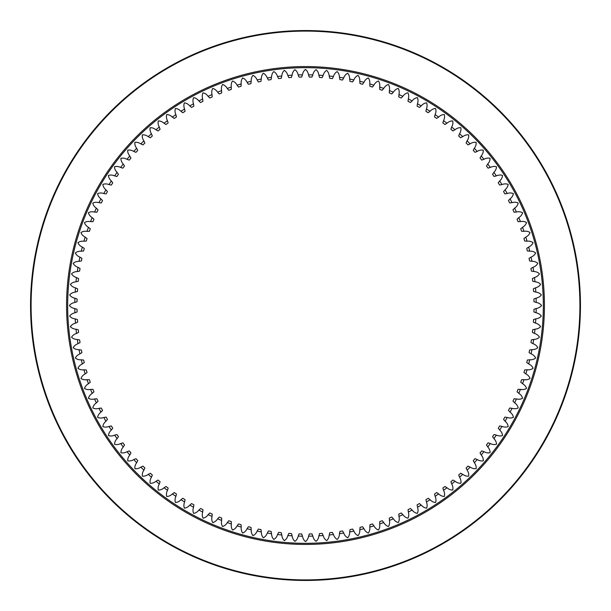 <?xml version="1.0" encoding="UTF-8"?>
<svg xmlns="http://www.w3.org/2000/svg" width="611" height="611" viewBox="0 0 611 611"><rect width="100%" height="100%" fill="white"/><g stroke="black" fill="none" stroke-linecap="round" stroke-linejoin="round"><path stroke-width="0.92" d="M271.505 77.314L271.055 79.629A228.483 228.483 0 0 0 268.428 80.041L267.282 77.979A230.706 230.706 0 0 1 271.505 77.314C271.597 74.909 272.361 72.992 273.797 71.571C275.553 72.564 276.798 74.206 277.531 76.497A230.706 230.706 0 0 1 281.778 76.016L281.22 78.307A228.483 228.483 0 0 0 278.578 78.605L277.531 76.497L278.578 78.605M281.778 76.016C281.976 73.618 282.832 71.739 284.321 70.38C286.032 71.449 287.201 73.152 287.834 75.474A230.706 230.706 0 0 1 292.096 75.184L291.439 77.452A228.483 228.483 0 0 0 288.789 77.628L287.834 75.474L288.789 77.628M292.096 75.184C292.409 72.801 293.341 70.96 294.892 69.669C296.556 70.815 297.649 72.564 298.168 74.909A230.706 230.706 0 0 1 302.445 74.817L301.689 77.047A228.483 228.483 0 0 0 299.023 77.108L298.168 74.909L299.023 77.108M301.689 77.047L302.445 74.817C302.857 72.442 303.873 70.647 305.485 69.433C307.089 70.647 308.104 72.442 308.524 74.817A230.706 230.706 0 0 1 312.794 74.909L311.938 77.108A228.483 228.483 0 0 0 309.281 77.047L308.524 74.817L309.281 77.047M312.794 74.909C313.321 72.564 314.413 70.815 316.07 69.669C317.628 70.96 318.56 72.793 318.866 75.184A230.706 230.706 0 0 1 323.135 75.466L322.18 77.628A228.483 228.483 0 0 0 319.522 77.444L318.866 75.184L319.522 77.444M322.18 77.628L323.135 75.466C323.761 73.144 324.93 71.449 326.641 70.38C328.138 71.739 328.985 73.618 329.192 76.016A230.706 230.706 0 0 1 333.438 76.49L332.384 78.605A228.483 228.483 0 0 0 329.741 78.307L329.192 76.016L329.741 78.307M333.438 76.49C334.171 74.198 335.416 72.556 337.173 71.563C338.601 72.992 339.365 74.901 339.464 77.307A230.706 230.706 0 0 1 343.68 77.979L342.542 80.041A228.483 228.483 0 0 0 339.915 79.621L339.464 77.307L339.915 79.621M343.68 77.979C344.52 75.718 345.834 74.13 347.636 73.221C349.003 74.71 349.675 76.658 349.66 79.063A230.706 230.706 0 0 1 353.853 79.919L352.616 81.927A228.483 228.483 0 0 0 350.011 81.393L349.66 79.063L350.011 81.393M353.853 79.919C354.785 77.704 356.175 76.176 358.015 75.344C359.314 76.894 359.902 78.865 359.78 81.271A230.706 230.706 0 0 1 363.927 82.317L362.598 84.265A228.483 228.483 0 0 0 360.016 83.615L359.78 81.271L360.016 83.615M363.927 82.317C364.958 80.14 366.409 78.682 368.288 77.933C369.51 79.537 370.014 81.538 369.785 83.928A230.706 230.706 0 0 1 373.879 85.158L372.466 87.052A228.483 228.483 0 0 0 369.922 86.288L369.785 83.928L369.922 86.288M372.466 87.052L373.879 85.158C375.009 83.035 376.529 81.645 378.43 80.98C379.584 82.638 379.996 84.654 379.66 87.037A230.706 230.706 0 0 1 383.693 88.45L382.203 90.275A228.483 228.483 0 0 0 379.691 89.397L379.66 87.037L379.691 89.397M383.693 88.45C384.922 86.38 386.496 85.051 388.436 84.478C389.513 86.182 389.826 88.221 389.383 90.588A230.706 230.706 0 0 1 393.354 92.177L391.781 93.934A228.483 228.483 0 0 0 389.314 92.941L389.383 90.588L389.314 92.941M393.354 92.177C394.668 90.161 396.31 88.908 398.265 88.419C399.266 90.176 399.495 92.223 398.945 94.568A230.706 230.706 0 0 1 402.84 96.332L401.183 98.02A228.483 228.483 0 0 0 398.762 96.912L398.945 94.568L398.762 96.912M401.183 98.02L402.84 96.332C404.238 94.377 405.933 93.2 407.911 92.803C408.835 94.598 408.965 96.653 408.316 98.974A230.706 230.706 0 0 1 412.12 100.914L410.401 102.518A228.483 228.483 0 0 0 408.026 101.311L408.316 98.974L408.026 101.311M410.401 102.518L412.12 100.914C413.616 99.02 415.358 97.92 417.351 97.607C418.191 99.448 418.23 101.51 417.473 103.794A230.706 230.706 0 0 1 421.193 105.902L419.398 107.429A228.483 228.483 0 0 0 417.084 106.115L417.473 103.794L417.084 106.115M421.193 105.902C422.766 104.076 424.561 103.06 426.562 102.839C427.318 104.71 427.272 106.772 426.409 109.018A230.706 230.706 0 0 1 430.029 111.294L428.174 112.737A228.483 228.483 0 0 0 425.92 111.324L426.409 109.018L425.92 111.324M430.029 111.294C431.687 109.545 433.52 108.605 435.536 108.475C436.208 110.377 436.063 112.432 435.108 114.639A230.706 230.706 0 0 1 438.622 117.075L436.697 118.435A228.483 228.483 0 0 0 434.505 116.922L435.108 114.639L434.505 116.922M438.622 117.075C440.348 115.403 442.227 114.547 444.243 114.509C444.831 116.441 444.594 118.488 443.54 120.65A230.706 230.706 0 0 1 446.939 123.239L444.953 124.514A228.483 228.483 0 0 0 442.838 122.895L443.54 120.65L442.838 122.895M446.939 123.239C448.741 121.642 450.658 120.871 452.675 120.925C453.171 122.88 452.843 124.911 451.689 127.027A230.706 230.706 0 0 1 454.974 129.769L452.934 130.953A228.483 228.483 0 0 0 450.895 129.242L451.689 127.027L450.895 129.242M454.974 129.769C456.852 128.257 458.792 127.569 460.809 127.714C461.213 129.685 460.801 131.709 459.556 133.763A230.706 230.706 0 0 1 462.71 136.65L460.618 137.742A228.483 228.483 0 0 0 458.655 135.948L459.556 133.763L458.655 135.948M460.618 137.742L462.71 136.65C464.65 135.222 466.621 134.626 468.629 134.855C468.95 136.849 468.438 138.85 467.102 140.851A230.706 230.706 0 0 1 470.126 143.875L467.988 144.868A228.483 228.483 0 0 0 466.109 142.989L467.102 140.851L466.109 142.989M467.988 144.868L470.126 143.875C472.127 142.539 474.128 142.027 476.114 142.348C476.351 144.356 475.755 146.327 474.327 148.267A230.706 230.706 0 0 1 477.214 151.421L475.03 152.322A228.483 228.483 0 0 0 473.235 150.359L474.327 148.267L473.235 150.359M477.214 151.421C479.268 150.176 481.292 149.756 483.263 150.169C483.408 152.185 482.721 154.125 481.208 155.996A230.706 230.706 0 0 1 483.95 159.28L481.735 160.082A228.483 228.483 0 0 0 480.032 158.035L481.208 155.996L480.032 158.035M483.95 159.28C486.066 158.127 488.097 157.798 490.053 158.302C490.106 160.319 489.335 162.228 487.738 164.031A230.706 230.706 0 0 1 490.335 167.437L488.082 168.132A228.483 228.483 0 0 0 486.471 166.016L487.738 164.031L486.471 166.016M490.335 167.437C492.497 166.375 494.543 166.146 496.476 166.727C496.43 168.743 495.574 170.622 493.902 172.348A230.706 230.706 0 0 1 496.338 175.869L494.062 176.464A228.483 228.483 0 0 0 492.542 174.272L493.902 172.348L492.542 174.272M496.338 175.869C498.545 174.906 500.608 174.761 502.509 175.433C502.379 177.45 501.44 179.283 499.691 180.94A230.706 230.706 0 0 1 501.967 184.56L499.661 185.057A228.483 228.483 0 0 0 498.24 182.804L499.691 180.94L498.24 182.804M501.967 184.56C504.212 183.697 506.275 183.651 508.146 184.407C507.924 186.408 506.901 188.203 505.083 189.777A230.706 230.706 0 0 1 507.191 193.496L504.869 193.886A228.483 228.483 0 0 0 503.556 191.571L505.083 189.777L503.556 191.571M507.191 193.496C509.475 192.74 511.537 192.778 513.37 193.618C513.064 195.612 511.965 197.353 510.07 198.85A230.706 230.706 0 0 1 512.01 202.653L509.673 202.944A228.483 228.483 0 0 0 508.467 200.568L510.07 198.85L508.467 200.568M512.01 202.653C514.332 202.004 516.387 202.134 518.181 203.058C517.784 205.036 516.608 206.724 514.653 208.13A230.706 230.706 0 0 1 516.417 212.025L514.072 212.208A228.483 228.483 0 0 0 512.973 209.779L514.653 208.13L512.973 209.779M516.417 212.025C518.762 211.475 520.809 211.704 522.565 212.704C522.077 214.66 520.824 216.302 518.808 217.615A230.706 230.706 0 0 1 520.404 221.579L518.044 221.656A228.483 228.483 0 0 0 517.051 219.189L518.808 217.615L517.051 219.189M520.404 221.579C522.764 221.136 524.803 221.457 526.514 222.534C525.934 224.466 524.612 226.047 522.535 227.269A230.706 230.706 0 0 1 523.948 231.309L521.595 231.279A228.483 228.483 0 0 0 520.717 228.766L522.535 227.269L520.717 228.766M523.948 231.309C526.331 230.973 528.355 231.378 530.012 232.531C529.347 234.441 527.957 235.961 525.827 237.091A230.706 230.706 0 0 1 527.056 241.185L524.704 241.047A228.483 228.483 0 0 0 523.94 238.496L525.827 237.091L523.94 238.496M524.704 241.047L527.056 241.185C529.454 240.955 531.455 241.452 533.059 242.682C532.311 244.553 530.852 246.012 528.675 247.043A230.706 230.706 0 0 1 529.722 251.19L527.377 250.945A228.483 228.483 0 0 0 526.728 248.364L528.675 247.043L526.728 248.364M529.722 251.19C532.128 251.068 534.098 251.656 535.648 252.954C534.816 254.795 533.288 256.177 531.074 257.116A230.706 230.706 0 0 1 531.929 261.302L529.6 260.958A228.483 228.483 0 0 0 529.065 258.346L531.074 257.116L529.065 258.346M531.929 261.302C534.342 261.287 536.282 261.966 537.772 263.333C536.863 265.128 535.274 266.449 533.021 267.282A230.706 230.706 0 0 1 533.686 271.505L531.371 271.055A228.483 228.483 0 0 0 530.959 268.428L533.021 267.282L530.959 268.428M533.686 271.505C536.091 271.597 538.008 272.361 539.429 273.797C538.436 275.553 536.794 276.798 534.503 277.531A230.706 230.706 0 0 1 534.984 281.778L532.693 281.22A228.483 228.483 0 0 0 532.395 278.578L534.503 277.531L532.395 278.578M532.693 281.22L534.984 281.778C537.382 281.976 539.261 282.832 540.62 284.321C539.551 286.032 537.848 287.201 535.526 287.834A230.706 230.706 0 0 1 535.816 292.096L533.548 291.439A228.483 228.483 0 0 0 533.372 288.789L535.526 287.834L533.372 288.789M535.816 292.096C538.199 292.409 540.04 293.341 541.331 294.892C540.185 296.556 538.436 297.649 536.091 298.168A230.706 230.706 0 0 1 536.183 302.445L533.953 301.689A228.483 228.483 0 0 0 533.892 299.023L536.091 298.168L533.892 299.023M533.953 301.689L536.183 302.445C538.558 302.857 540.353 303.873 541.567 305.485C540.353 307.089 538.558 308.104 536.183 308.524A230.706 230.706 0 0 1 536.091 312.794L533.892 311.938A228.483 228.483 0 0 0 533.953 309.281L536.183 308.524L533.953 309.281M536.091 312.794C538.436 313.321 540.185 314.413 541.331 316.07C540.04 317.628 538.207 318.56 535.816 318.866A230.706 230.706 0 0 1 535.534 323.135L533.372 322.18A228.483 228.483 0 0 0 533.556 319.522L535.816 318.866L533.556 319.522M535.534 323.135C537.856 323.761 539.551 324.93 540.62 326.641C539.261 328.138 537.382 328.985 534.984 329.192A230.706 230.706 0 0 1 534.51 333.438L532.395 332.384A228.483 228.483 0 0 0 532.693 329.741L534.984 329.192L532.693 329.741M534.51 333.438C536.802 334.171 538.444 335.416 539.437 337.173C538.008 338.601 536.099 339.365 533.693 339.464A230.706 230.706 0 0 1 533.021 343.68L530.959 342.542A228.483 228.483 0 0 0 531.379 339.915L533.693 339.464L531.379 339.915M530.959 342.542L533.021 343.68C535.282 344.52 536.87 345.834 537.779 347.636C536.29 349.003 534.342 349.675 531.937 349.66A230.706 230.706 0 0 1 531.081 353.853L529.073 352.616A228.483 228.483 0 0 0 529.607 350.011L531.937 349.66L529.607 350.011M531.081 353.853C533.296 354.785 534.824 356.175 535.656 358.015C534.106 359.314 532.135 359.902 529.729 359.78A230.706 230.706 0 0 1 528.683 363.927L526.735 362.598A228.483 228.483 0 0 0 527.385 360.016L529.729 359.78L527.385 360.016M528.683 363.927C530.86 364.958 532.318 366.409 533.067 368.288C531.463 369.51 529.462 370.014 527.072 369.785A230.706 230.706 0 0 1 525.842 373.879L523.948 372.466A228.483 228.483 0 0 0 524.712 369.922L527.072 369.785L524.712 369.922M525.842 373.879C527.965 375.009 529.355 376.529 530.02 378.43C528.362 379.584 526.346 379.996 523.963 379.66A230.706 230.706 0 0 1 522.55 383.693L520.725 382.203A228.483 228.483 0 0 0 521.603 379.691L523.963 379.66L521.603 379.691M522.55 383.693C524.62 384.922 525.949 386.496 526.522 388.436C524.818 389.513 522.779 389.826 520.412 389.383A230.706 230.706 0 0 1 518.823 393.354L517.066 391.781A228.483 228.483 0 0 0 518.059 389.314L520.412 389.383L518.059 389.314M518.823 393.354C520.839 394.668 522.092 396.31 522.581 398.265C520.824 399.266 518.777 399.495 516.432 398.945A230.706 230.706 0 0 1 514.668 402.84L512.98 401.183A228.483 228.483 0 0 0 514.088 398.762L516.432 398.945L514.088 398.762M512.98 401.183L514.668 402.84C516.623 404.238 517.8 405.933 518.197 407.911C516.402 408.835 514.347 408.965 512.026 408.316A230.706 230.706 0 0 1 510.086 412.12L508.482 410.401A228.483 228.483 0 0 0 509.689 408.026L512.026 408.316L509.689 408.026M508.482 410.401L510.086 412.12C511.98 413.616 513.08 415.358 513.393 417.351C511.552 418.191 509.49 418.23 507.206 417.473A230.706 230.706 0 0 1 505.098 421.193L503.571 419.398A228.483 228.483 0 0 0 504.885 417.084L507.206 417.473L504.885 417.084M505.098 421.193C506.924 422.766 507.94 424.561 508.161 426.562C506.29 427.318 504.228 427.272 501.982 426.409A230.706 230.706 0 0 1 499.706 430.029L498.263 428.174A228.483 228.483 0 0 0 499.676 425.92L501.982 426.409L499.676 425.92M499.706 430.029C501.455 431.687 502.395 433.52 502.525 435.536C500.623 436.208 498.568 436.063 496.361 435.108A230.706 230.706 0 0 1 493.925 438.622L492.565 436.697A228.483 228.483 0 0 0 494.078 434.505L496.361 435.108L494.078 434.505M493.925 438.622C495.597 440.348 496.453 442.227 496.491 444.243C494.559 444.831 492.512 444.594 490.35 443.54A230.706 230.706 0 0 1 487.761 446.939L486.486 444.953A228.483 228.483 0 0 0 488.105 442.838L490.35 443.54L488.105 442.838M487.761 446.939C489.358 448.741 490.129 450.658 490.075 452.675C488.12 453.171 486.089 452.843 483.973 451.689A230.706 230.706 0 0 1 481.231 454.974L480.047 452.934A228.483 228.483 0 0 0 481.758 450.895L483.973 451.689L481.758 450.895M481.231 454.974C482.743 456.852 483.431 458.792 483.286 460.809C481.315 461.213 479.291 460.801 477.237 459.556A230.706 230.706 0 0 1 474.35 462.71L473.258 460.618A228.483 228.483 0 0 0 475.053 458.655L477.237 459.556L475.053 458.655M474.35 462.71C475.778 464.65 476.374 466.621 476.145 468.629C474.151 468.95 472.15 468.438 470.149 467.102A230.706 230.706 0 0 1 467.125 470.126L466.132 467.988A228.483 228.483 0 0 0 468.011 466.109L470.149 467.102L468.011 466.109M467.125 470.126C468.461 472.127 468.973 474.128 468.652 476.114C466.644 476.351 464.673 475.755 462.733 474.327A230.706 230.706 0 0 1 459.579 477.214L458.678 475.03A228.483 228.483 0 0 0 460.641 473.235L462.733 474.327L460.641 473.235M459.579 477.214C460.824 479.268 461.244 481.292 460.831 483.263C458.815 483.408 456.875 482.721 455.004 481.208A230.706 230.706 0 0 1 451.72 483.95L450.918 481.735A228.483 228.483 0 0 0 452.965 480.032L455.004 481.208L452.965 480.032M450.918 481.735L451.72 483.95C452.873 486.066 453.202 488.097 452.698 490.053C450.681 490.106 448.772 489.335 446.969 487.738A230.706 230.706 0 0 1 443.563 490.335L442.868 488.082A228.483 228.483 0 0 0 444.984 486.471L446.969 487.738L444.984 486.471M443.563 490.335C444.625 492.497 444.854 494.543 444.273 496.476C442.257 496.43 440.378 495.574 438.652 493.902A230.706 230.706 0 0 1 435.131 496.338L434.536 494.062A228.483 228.483 0 0 0 436.728 492.542L438.652 493.902L436.728 492.542M435.131 496.338C436.094 498.545 436.239 500.608 435.567 502.509C433.55 502.379 431.717 501.44 430.06 499.691A230.706 230.706 0 0 1 426.44 501.967L425.943 499.661A228.483 228.483 0 0 0 428.196 498.24L430.06 499.691L428.196 498.24M426.44 501.967C427.303 504.212 427.349 506.275 426.593 508.146C424.592 507.924 422.797 506.901 421.223 505.083A230.706 230.706 0 0 1 417.504 507.191L417.114 504.869A228.483 228.483 0 0 0 419.429 503.556L421.223 505.083L419.429 503.556M417.114 504.869L417.504 507.191C418.26 509.475 418.222 511.537 417.382 513.37C415.388 513.064 413.647 511.965 412.15 510.07A230.706 230.706 0 0 1 408.347 512.01L408.056 509.673A228.483 228.483 0 0 0 410.432 508.467L412.15 510.07L410.432 508.467M408.347 512.01C408.996 514.332 408.866 516.387 407.942 518.181C405.964 517.784 404.276 516.608 402.87 514.653A230.706 230.706 0 0 1 398.975 516.417L398.792 514.072A228.483 228.483 0 0 0 401.221 512.973L402.87 514.653L401.221 512.973M398.792 514.072L398.975 516.417C399.525 518.762 399.296 520.809 398.296 522.565C396.34 522.077 394.698 520.824 393.385 518.808A230.706 230.706 0 0 1 389.421 520.404L389.344 518.044A228.483 228.483 0 0 0 391.811 517.051L393.385 518.808L391.811 517.051M389.421 520.404C389.864 522.764 389.543 524.803 388.466 526.514C386.534 525.934 384.953 524.612 383.731 522.535A230.706 230.706 0 0 1 379.691 523.948L379.721 521.595A228.483 228.483 0 0 0 382.234 520.717L383.731 522.535L382.234 520.717M379.691 523.948C380.027 526.331 379.622 528.355 378.469 530.012C376.559 529.347 375.039 527.957 373.909 525.827A230.706 230.706 0 0 1 369.815 527.056L369.953 524.704A228.483 228.483 0 0 0 372.504 523.94L373.909 525.827L372.504 523.94M369.815 527.056C370.045 529.454 369.548 531.455 368.318 533.059C366.447 532.311 364.988 530.852 363.957 528.675A230.706 230.706 0 0 1 359.81 529.722L360.055 527.377A228.483 228.483 0 0 0 362.636 526.728L363.957 528.675L362.636 526.728M359.81 529.722C359.932 532.128 359.344 534.098 358.046 535.648C356.205 534.816 354.823 533.288 353.884 531.074A230.706 230.706 0 0 1 349.698 531.929L350.042 529.6A228.483 228.483 0 0 0 352.654 529.065L353.884 531.074L352.654 529.065M349.698 531.929C349.713 534.342 349.034 536.282 347.667 537.772C345.872 536.863 344.551 535.274 343.718 533.021A230.706 230.706 0 0 1 339.495 533.686L339.945 531.371A228.483 228.483 0 0 0 342.572 530.959L343.718 533.021L342.572 530.959M339.495 533.686C339.403 536.091 338.639 538.008 337.203 539.429C335.447 538.436 334.202 536.794 333.469 534.503A230.706 230.706 0 0 1 329.222 534.984L329.78 532.693A228.483 228.483 0 0 0 332.422 532.395L333.469 534.503L332.422 532.395M329.222 534.984C329.024 537.382 328.168 539.261 326.679 540.62C324.968 539.551 323.799 537.848 323.166 535.526A230.706 230.706 0 0 1 318.904 535.816L319.561 533.548A228.483 228.483 0 0 0 322.211 533.372L323.166 535.526L322.211 533.372M318.904 535.816C318.591 538.199 317.659 540.04 316.108 541.331C314.444 540.185 313.351 538.436 312.832 536.091A230.706 230.706 0 0 1 308.555 536.183L309.311 533.953A228.483 228.483 0 0 0 311.977 533.892L312.832 536.091L311.977 533.892M308.555 536.183C308.143 538.558 307.127 540.353 305.515 541.567C303.911 540.353 302.896 538.558 302.476 536.183A230.706 230.706 0 0 1 298.206 536.091L299.062 533.892A228.483 228.483 0 0 0 301.719 533.953L302.476 536.183L301.719 533.953M298.206 536.091C297.679 538.436 296.587 540.185 294.93 541.331C293.372 540.04 292.44 538.207 292.134 535.816A230.706 230.706 0 0 1 287.865 535.534L288.82 533.372A228.483 228.483 0 0 0 291.478 533.556L292.134 535.816L291.478 533.556M288.82 533.372L287.865 535.534C287.239 537.856 286.07 539.551 284.359 540.62C282.862 539.261 282.015 537.382 281.808 534.984A230.706 230.706 0 0 1 277.562 534.51L278.616 532.395A228.483 228.483 0 0 0 281.259 532.693L281.808 534.984L281.259 532.693M277.562 534.51C276.829 536.802 275.584 538.444 273.827 539.437C272.399 538.008 271.635 536.099 271.536 533.693A230.706 230.706 0 0 1 267.32 533.021L268.458 530.959A228.483 228.483 0 0 0 271.085 531.379L271.536 533.693L271.085 531.379M268.458 530.959L267.32 533.021C266.48 535.282 265.166 536.87 263.364 537.779C261.997 536.29 261.325 534.342 261.34 531.937A230.706 230.706 0 0 1 257.147 531.081L258.384 529.073A228.483 228.483 0 0 0 260.989 529.607L261.34 531.937L260.989 529.607M257.147 531.081C256.215 533.296 254.825 534.824 252.985 535.656C251.686 534.106 251.098 532.135 251.22 529.729A230.706 230.706 0 0 1 247.073 528.683L248.402 526.735A228.483 228.483 0 0 0 250.984 527.385L251.22 529.729L250.984 527.385M247.073 528.683C246.042 530.86 244.591 532.318 242.712 533.067C241.49 531.463 240.986 529.462 241.215 527.072A230.706 230.706 0 0 1 237.121 525.842L238.534 523.948A228.483 228.483 0 0 0 241.078 524.712L241.215 527.072L241.078 524.712M237.121 525.842C235.991 527.965 234.471 529.355 232.57 530.02C231.416 528.362 231.004 526.346 231.34 523.963A230.706 230.706 0 0 1 227.307 522.55L228.797 520.725A228.483 228.483 0 0 0 231.309 521.603L231.34 523.963L231.309 521.603M227.307 522.55C226.078 524.62 224.504 525.949 222.564 526.522C221.488 524.818 221.174 522.779 221.617 520.412A230.706 230.706 0 0 1 217.646 518.823L219.219 517.066A228.483 228.483 0 0 0 221.686 518.059L221.617 520.412L221.686 518.059M217.646 518.823C216.332 520.839 214.69 522.092 212.735 522.581C211.734 520.824 211.505 518.777 212.055 516.432A230.706 230.706 0 0 1 208.16 514.668L209.817 512.98A228.483 228.483 0 0 0 212.238 514.088L212.055 516.432L212.238 514.088M208.16 514.668C206.762 516.623 205.067 517.8 203.089 518.197C202.165 516.402 202.035 514.347 202.684 512.026A230.706 230.706 0 0 1 198.88 510.086L200.599 508.482A228.483 228.483 0 0 0 202.974 509.689L202.684 512.026L202.974 509.689M198.88 510.086C197.384 511.98 195.642 513.08 193.649 513.393C192.809 511.552 192.771 509.49 193.527 507.206A230.706 230.706 0 0 1 189.807 505.098L191.602 503.571A228.483 228.483 0 0 0 193.916 504.885L193.527 507.206L193.916 504.885M189.807 505.098C188.234 506.924 186.439 507.94 184.438 508.161C183.682 506.29 183.728 504.228 184.591 501.982A230.706 230.706 0 0 1 180.971 499.706L182.826 498.263A228.483 228.483 0 0 0 185.08 499.676L184.591 501.982L185.08 499.676M180.971 499.706C179.313 501.455 177.48 502.395 175.464 502.525C174.792 500.623 174.937 498.568 175.892 496.361A230.706 230.706 0 0 1 172.378 493.925L174.303 492.565A228.483 228.483 0 0 0 176.495 494.078L175.892 496.361L176.495 494.078M172.378 493.925C170.652 495.597 168.773 496.453 166.757 496.491C166.169 494.559 166.406 492.512 167.46 490.35A230.706 230.706 0 0 1 164.061 487.761L166.047 486.486A228.483 228.483 0 0 0 168.162 488.105L167.46 490.35L168.162 488.105M164.061 487.761C162.259 489.358 160.342 490.129 158.325 490.075C157.829 488.12 158.157 486.089 159.311 483.973A230.706 230.706 0 0 1 156.026 481.231L158.066 480.047A228.483 228.483 0 0 0 160.105 481.758L159.311 483.973L160.105 481.758M156.026 481.231C154.148 482.743 152.208 483.431 150.191 483.286C149.787 481.315 150.199 479.291 151.444 477.237A230.706 230.706 0 0 1 148.29 474.35L150.382 473.258A228.483 228.483 0 0 0 152.345 475.053L151.444 477.237L152.345 475.053M148.29 474.35C146.35 475.778 144.379 476.374 142.371 476.145C142.05 474.151 142.562 472.15 143.898 470.149A230.706 230.706 0 0 1 140.874 467.125L143.012 466.132A228.483 228.483 0 0 0 144.891 468.011L143.898 470.149L144.891 468.011M140.874 467.125C138.873 468.461 136.872 468.973 134.886 468.652C134.649 466.644 135.245 464.673 136.673 462.733A230.706 230.706 0 0 1 133.786 459.579L135.97 458.678A228.483 228.483 0 0 0 137.765 460.641L136.673 462.733L137.765 460.641M133.786 459.579C131.732 460.824 129.708 461.244 127.737 460.831C127.592 458.815 128.279 456.875 129.792 455.004A230.706 230.706 0 0 1 127.05 451.72L129.265 450.918A228.483 228.483 0 0 0 130.968 452.965L129.792 455.004L130.968 452.965M127.05 451.72C124.934 452.873 122.903 453.202 120.947 452.698C120.894 450.681 121.665 448.772 123.262 446.969A230.706 230.706 0 0 1 120.665 443.563L122.918 442.868A228.483 228.483 0 0 0 124.529 444.984L123.262 446.969L124.529 444.984M120.665 443.563C118.503 444.625 116.457 444.854 114.524 444.273C114.57 442.257 115.426 440.378 117.098 438.652A230.706 230.706 0 0 1 114.662 435.131L116.938 434.536A228.483 228.483 0 0 0 118.458 436.728L117.098 438.652L118.458 436.728M114.662 435.131C112.455 436.094 110.392 436.239 108.491 435.567C108.621 433.55 109.56 431.717 111.309 430.06A230.706 230.706 0 0 1 109.033 426.44L111.339 425.943A228.483 228.483 0 0 0 112.76 428.196L111.309 430.06L112.76 428.196M109.033 426.44C106.788 427.303 104.725 427.349 102.854 426.593C103.076 424.592 104.099 422.797 105.917 421.223A230.706 230.706 0 0 1 103.809 417.504L106.131 417.114A228.483 228.483 0 0 0 107.444 419.429L105.917 421.223L107.444 419.429M103.809 417.504C101.525 418.26 99.463 418.222 97.63 417.382C97.936 415.388 99.035 413.647 100.93 412.15A230.706 230.706 0 0 1 98.99 408.347L101.327 408.056A228.483 228.483 0 0 0 102.533 410.432L100.93 412.15L102.533 410.432M98.99 408.347C96.668 408.996 94.613 408.866 92.819 407.942C93.216 405.964 94.392 404.276 96.347 402.87A230.706 230.706 0 0 1 94.583 398.975L96.928 398.792A228.483 228.483 0 0 0 98.027 401.221L96.347 402.87L98.027 401.221M96.928 398.792L94.583 398.975C92.238 399.525 90.191 399.296 88.435 398.296C88.923 396.34 90.176 394.698 92.192 393.385A230.706 230.706 0 0 1 90.596 389.421L92.956 389.344A228.483 228.483 0 0 0 93.949 391.811L92.192 393.385L93.949 391.811M90.596 389.421C88.236 389.864 86.197 389.543 84.486 388.466C85.066 386.534 86.388 384.953 88.465 383.731A230.706 230.706 0 0 1 87.052 379.691L89.405 379.721A228.483 228.483 0 0 0 90.283 382.234L88.465 383.731L90.283 382.234M87.052 379.691C84.669 380.027 82.645 379.622 80.988 378.469C81.653 376.559 83.043 375.039 85.173 373.909A230.706 230.706 0 0 1 83.944 369.815L86.296 369.953A228.483 228.483 0 0 0 87.06 372.504L85.173 373.909L87.06 372.504M83.944 369.815C81.546 370.045 79.545 369.548 77.941 368.318C78.689 366.447 80.148 364.988 82.325 363.957A230.706 230.706 0 0 1 81.278 359.81L83.623 360.055A228.483 228.483 0 0 0 84.272 362.636L82.325 363.957L84.272 362.636M81.278 359.81C78.872 359.932 76.902 359.344 75.352 358.046C76.184 356.205 77.712 354.823 79.926 353.884A230.706 230.706 0 0 1 79.071 349.698L81.4 350.042A228.483 228.483 0 0 0 81.935 352.654L79.926 353.884L81.935 352.654M81.4 350.042L79.071 349.698C76.658 349.713 74.718 349.034 73.228 347.667C74.137 345.872 75.726 344.551 77.979 343.718A230.706 230.706 0 0 1 77.314 339.495L79.629 339.945A228.483 228.483 0 0 0 80.041 342.572L77.979 343.718L80.041 342.572M79.629 339.945L77.314 339.495C74.909 339.403 72.992 338.639 71.571 337.203C72.564 335.447 74.206 334.202 76.497 333.469A230.706 230.706 0 0 1 76.016 329.222L78.307 329.78A228.483 228.483 0 0 0 78.605 332.422L76.497 333.469L78.605 332.422M76.016 329.222C73.618 329.024 71.739 328.168 70.38 326.679C71.449 324.968 73.152 323.799 75.474 323.166A230.706 230.706 0 0 1 75.184 318.904L77.452 319.561A228.483 228.483 0 0 0 77.628 322.211L75.474 323.166L77.628 322.211M75.184 318.904C72.801 318.591 70.96 317.659 69.669 316.108C70.815 314.444 72.564 313.351 74.909 312.832A230.706 230.706 0 0 1 74.817 308.555L77.047 309.311A228.483 228.483 0 0 0 77.108 311.977L74.909 312.832L77.108 311.977M74.817 308.555C72.442 308.143 70.647 307.127 69.433 305.515C70.647 303.911 72.442 302.896 74.817 302.476A230.706 230.706 0 0 1 74.909 298.206L77.108 299.062A228.483 228.483 0 0 0 77.047 301.719L74.817 302.476L77.047 301.719M74.909 298.206C72.564 297.679 70.815 296.587 69.669 294.93C70.96 293.372 72.793 292.44 75.184 292.134A230.706 230.706 0 0 1 75.466 287.865L77.628 288.82A228.483 228.483 0 0 0 77.444 291.478L75.184 292.134L77.444 291.478M75.466 287.865C73.144 287.239 71.449 286.07 70.38 284.359C71.739 282.862 73.618 282.015 76.016 281.808A230.706 230.706 0 0 1 76.49 277.562L78.605 278.616A228.483 228.483 0 0 0 78.307 281.259L76.016 281.808L78.307 281.259M76.49 277.562C74.198 276.829 72.556 275.584 71.563 273.827C72.992 272.399 74.901 271.635 77.307 271.536A230.706 230.706 0 0 1 77.979 267.32L80.041 268.458A228.483 228.483 0 0 0 79.621 271.085L77.307 271.536L79.621 271.085M77.979 267.32C75.718 266.48 74.13 265.166 73.221 263.364C74.71 261.997 76.658 261.325 79.063 261.34A230.706 230.706 0 0 1 79.919 257.147L81.927 258.384A228.483 228.483 0 0 0 81.393 260.989L79.063 261.34L81.393 260.989M79.919 257.147C77.704 256.215 76.176 254.825 75.344 252.985C76.894 251.686 78.865 251.098 81.271 251.22A230.706 230.706 0 0 1 82.317 247.073L84.265 248.402A228.483 228.483 0 0 0 83.615 250.984L81.271 251.22L83.615 250.984M84.265 248.402L82.317 247.073C80.14 246.042 78.682 244.591 77.933 242.712C79.537 241.49 81.538 240.986 83.928 241.215A230.706 230.706 0 0 1 85.158 237.121L87.052 238.534A228.483 228.483 0 0 0 86.288 241.078L83.928 241.215L86.288 241.078M87.052 238.534L85.158 237.121C83.035 235.991 81.645 234.471 80.98 232.57C82.638 231.416 84.654 231.004 87.037 231.34A230.706 230.706 0 0 1 88.45 227.307L90.275 228.797A228.483 228.483 0 0 0 89.397 231.309L87.037 231.34L89.397 231.309M88.45 227.307C86.38 226.078 85.051 224.504 84.478 222.564C86.182 221.488 88.221 221.174 90.588 221.617A230.706 230.706 0 0 1 92.177 217.646L93.934 219.219A228.483 228.483 0 0 0 92.941 221.686L90.588 221.617L92.941 221.686M92.177 217.646C90.161 216.332 88.908 214.69 88.419 212.735C90.176 211.734 92.223 211.505 94.568 212.055A230.706 230.706 0 0 1 96.332 208.16L98.02 209.817A228.483 228.483 0 0 0 96.912 212.238L94.568 212.055L96.912 212.238M96.332 208.16C94.377 206.762 93.2 205.067 92.803 203.089C94.598 202.165 96.653 202.035 98.974 202.684A230.706 230.706 0 0 1 100.914 198.88L102.518 200.599A228.483 228.483 0 0 0 101.311 202.974L98.974 202.684L101.311 202.974M100.914 198.88C99.02 197.384 97.92 195.642 97.607 193.649C99.448 192.809 101.51 192.771 103.794 193.527A230.706 230.706 0 0 1 105.902 189.807L107.429 191.602A228.483 228.483 0 0 0 106.115 193.916L103.794 193.527L106.115 193.916M107.429 191.602L105.902 189.807C104.076 188.234 103.06 186.439 102.839 184.438C104.71 183.682 106.772 183.728 109.018 184.591A230.706 230.706 0 0 1 111.294 180.971L112.737 182.826A228.483 228.483 0 0 0 111.324 185.08L109.018 184.591L111.324 185.08M111.294 180.971C109.545 179.313 108.605 177.48 108.475 175.464C110.377 174.792 112.432 174.937 114.639 175.892A230.706 230.706 0 0 1 117.075 172.378L118.435 174.303A228.483 228.483 0 0 0 116.922 176.495L114.639 175.892L116.922 176.495M117.075 172.378C115.403 170.652 114.547 168.773 114.509 166.757C116.441 166.169 118.488 166.406 120.65 167.46A230.706 230.706 0 0 1 123.239 164.061L124.514 166.047A228.483 228.483 0 0 0 122.895 168.162L120.65 167.46L122.895 168.162M123.239 164.061C121.642 162.259 120.871 160.342 120.925 158.325C122.88 157.829 124.911 158.157 127.027 159.311A230.706 230.706 0 0 1 129.769 156.026L130.953 158.066A228.483 228.483 0 0 0 129.242 160.105L127.027 159.311L129.242 160.105M129.769 156.026C128.257 154.148 127.569 152.208 127.714 150.191C129.685 149.787 131.709 150.199 133.763 151.444A230.706 230.706 0 0 1 136.65 148.29L137.742 150.382A228.483 228.483 0 0 0 135.948 152.345L133.763 151.444L135.948 152.345M137.742 150.382L136.65 148.29C135.222 146.35 134.626 144.379 134.855 142.371C136.849 142.05 138.85 142.562 140.851 143.898A230.706 230.706 0 0 1 143.875 140.874L144.868 143.012A228.483 228.483 0 0 0 142.989 144.891L140.851 143.898L142.989 144.891M143.875 140.874C142.539 138.873 142.027 136.872 142.348 134.886C144.356 134.649 146.327 135.245 148.267 136.673A230.706 230.706 0 0 1 151.421 133.786L152.322 135.97A228.483 228.483 0 0 0 150.359 137.765L148.267 136.673L150.359 137.765M152.322 135.97L151.421 133.786C150.176 131.732 149.756 129.708 150.169 127.737C152.185 127.592 154.125 128.279 155.996 129.792A230.706 230.706 0 0 1 159.28 127.05L160.082 129.265A228.483 228.483 0 0 0 158.035 130.968L155.996 129.792L158.035 130.968M159.28 127.05C158.127 124.934 157.798 122.903 158.302 120.947C160.319 120.894 162.228 121.665 164.031 123.262A230.706 230.706 0 0 1 167.437 120.665L168.132 122.918A228.483 228.483 0 0 0 166.016 124.529L164.031 123.262L166.016 124.529M167.437 120.665C166.375 118.503 166.146 116.457 166.727 114.524C168.743 114.57 170.622 115.426 172.348 117.098A230.706 230.706 0 0 1 175.869 114.662L176.464 116.938A228.483 228.483 0 0 0 174.272 118.458L172.348 117.098L174.272 118.458M175.869 114.662C174.906 112.455 174.761 110.392 175.433 108.491C177.45 108.621 179.283 109.56 180.94 111.309A230.706 230.706 0 0 1 184.56 109.033L185.057 111.339A228.483 228.483 0 0 0 182.804 112.76L180.94 111.309L182.804 112.76M184.56 109.033C183.697 106.788 183.651 104.725 184.407 102.854C186.408 103.076 188.203 104.099 189.777 105.917A230.706 230.706 0 0 1 193.496 103.809L193.886 106.131A228.483 228.483 0 0 0 191.571 107.444L189.777 105.917L191.571 107.444M193.496 103.809C192.74 101.525 192.778 99.463 193.618 97.63C195.612 97.936 197.353 99.035 198.85 100.93A230.706 230.706 0 0 1 202.653 98.99L202.944 101.327A228.483 228.483 0 0 0 200.568 102.533L198.85 100.93L200.568 102.533M202.944 101.327L202.653 98.99C202.004 96.668 202.134 94.613 203.058 92.819C205.036 93.216 206.724 94.392 208.13 96.347A230.706 230.706 0 0 1 212.025 94.583L212.208 96.928A228.483 228.483 0 0 0 209.779 98.027L208.13 96.347L209.779 98.027M212.025 94.583C211.475 92.238 211.704 90.191 212.704 88.435C214.66 88.923 216.302 90.176 217.615 92.192A230.706 230.706 0 0 1 221.579 90.596L221.656 92.956A228.483 228.483 0 0 0 219.189 93.949L217.615 92.192L219.189 93.949M221.579 90.596C221.136 88.236 221.457 86.197 222.534 84.486C224.466 85.066 226.047 86.388 227.269 88.465A230.706 230.706 0 0 1 231.309 87.052L231.279 89.405A228.483 228.483 0 0 0 228.766 90.283L227.269 88.465L228.766 90.283M231.309 87.052C230.973 84.669 231.378 82.645 232.531 80.988C234.441 81.653 235.961 83.043 237.091 85.173A230.706 230.706 0 0 1 241.185 83.944L241.047 86.296A228.483 228.483 0 0 0 238.496 87.06L237.091 85.173L238.496 87.06M241.185 83.944C240.955 81.546 241.452 79.545 242.682 77.941C244.553 78.689 246.012 80.148 247.043 82.325A230.706 230.706 0 0 1 251.19 81.278L250.945 83.623A228.483 228.483 0 0 0 248.364 84.272L247.043 82.325L248.364 84.272M251.19 81.278C251.068 78.872 251.656 76.902 252.954 75.352C254.795 76.184 256.177 77.712 257.116 79.926A230.706 230.706 0 0 1 261.302 79.071L260.958 81.4A228.483 228.483 0 0 0 258.346 81.935L257.116 79.926L258.346 81.935M260.958 81.4L261.302 79.071C261.287 76.658 261.966 74.718 263.333 73.228C265.128 74.137 266.449 75.726 267.282 77.979L268.428 80.041M580.45 305.5A274.95 274.95 0 0 1 305.5 580.45A274.95 274.95 0 0 1 30.55 305.5A274.95 274.95 0 0 1 305.5 30.55A274.95 274.95 0 0 1 580.45 305.5M66.568 305.5A238.932 238.932 0 0 1 305.5 66.568A238.932 238.932 0 0 1 544.432 305.5A238.932 238.932 0 0 1 305.5 544.432A238.932 238.932 0 0 1 66.568 305.5M31.1 305.5A274.4 274.4 0 0 0 442.7 543.141A274.4 274.4 0 0 0 442.7 67.859A274.4 274.4 0 0 0 31.1 305.5M543.332 305.5A237.832 237.832 0 0 0 186.584 99.532A237.832 237.832 0 0 0 186.584 511.468A237.832 237.832 0 0 0 543.332 305.5"/></g></svg>
